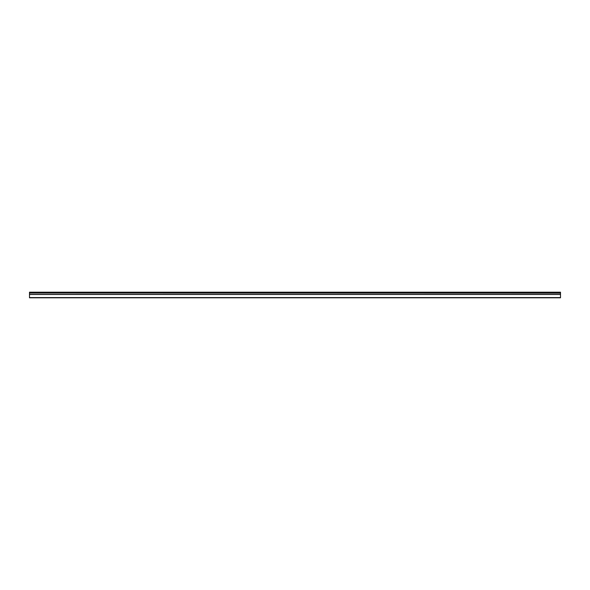 <?xml version="1.0" encoding="UTF-8"?>
<svg xmlns="http://www.w3.org/2000/svg" width="590" height="590" viewBox="0 0 590 590"><rect width="100%" height="100%" fill="white"/><g stroke="black" fill="none" stroke-linecap="round" stroke-linejoin="round"><path stroke-width="0.89" d="M29.5 293.031L29.5 292.197L560.5 292.197L560.5 293.031L29.5 293.031L560.5 293.127L560.5 294.403L29.5 294.403L29.5 297.803L560.5 297.803L560.5 294.403M29.5 293.127L29.5 294.403M29.5 297.581L560.5 297.581M560.5 292.419L29.5 292.419M29.5 294.499L560.5 294.499"/></g></svg>
